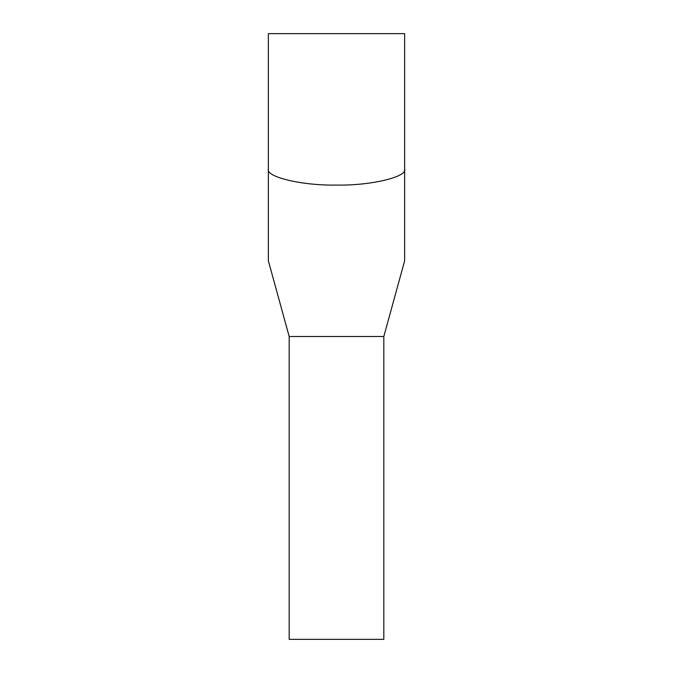 <?xml version="1.0" encoding="UTF-8"?>
<svg xmlns="http://www.w3.org/2000/svg" width="673" height="673" viewBox="0 0 673 673"><rect width="100%" height="100%" fill="white"/><g stroke="black" fill="none" stroke-linecap="round" stroke-linejoin="round"><path stroke-width="1.01" d="M404.641 260.788L383.82 336.5L383.82 639.35L289.18 639.35L289.18 336.5L268.359 260.788L268.359 33.65L404.641 33.65L404.641 260.788L404.641 33.65M383.82 336.5L289.18 336.5L383.82 336.5M404.641 168.99C407.687 176.949 370.217 185.79 336.5 185.075C302.783 185.79 265.313 176.949 268.359 168.99"/></g></svg>
